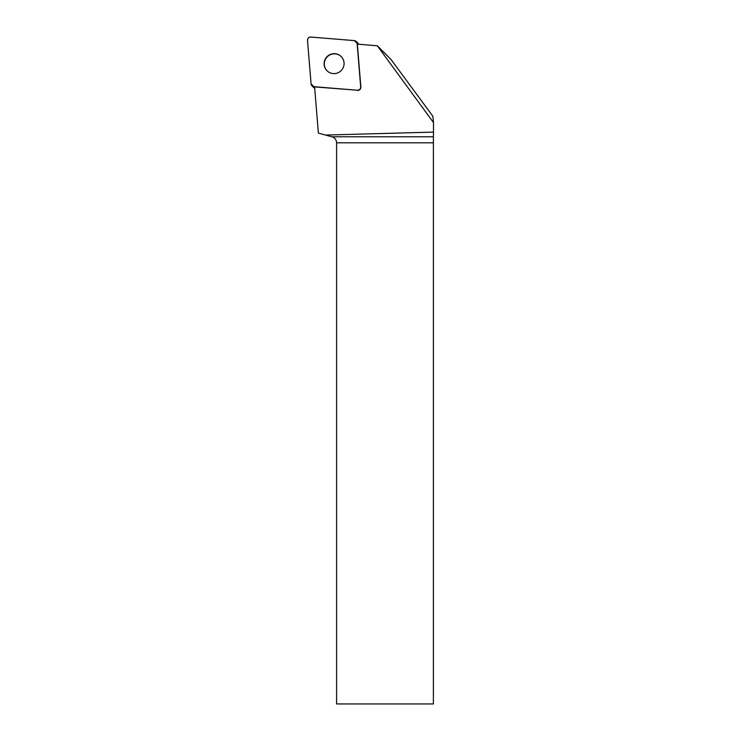 <?xml version="1.0" encoding="UTF-8"?>
<svg xmlns="http://www.w3.org/2000/svg" width="741" height="741" viewBox="0 0 741 741"><rect width="100%" height="100%" fill="white"/><g stroke="black" fill="none" stroke-linecap="round" stroke-linejoin="round"><path stroke-width="1.11" d="M314.703 88.309A3.094 3.057 135 0 1 313.878 87.716L311.952 85.789A3.094 3.057 -45 0 0 313.851 86.669L357.338 90.235A3.094 3.057 -45 0 0 360.691 86.892L357.116 43.395A3.094 3.057 -45 0 0 354.346 40.616L310.85 37.05A3.094 3.057 -45 0 0 307.506 40.394L311.072 83.89A3.094 3.057 -45 0 0 311.952 85.789M356.245 41.496L358.172 43.423A3.094 3.057 135 0 1 358.755 44.256M327.077 56.631A10.031 9.92 -45 0 0 327.003 70.738A10.031 9.92 -45 0 0 341.11 70.664A10.031 9.92 -45 0 0 341.193 56.548A10.031 9.92 -45 0 0 327.077 56.631M433.494 122.58L432.864 116.263L391.081 59.558L377.308 45.775L433.494 122.58L433.494 132.102L325.531 135.057L318.389 133.139L314.592 86.892L357.338 90.235M377.308 45.775L357.347 44.136L360.867 87.067A3.094 3.057 135 0 1 357.523 90.411M325.531 135.057L331.968 136.779L433.42 136.779L433.494 132.102M433.42 136.779L433.402 142.8L336.59 142.8L336.59 703.95L433.402 703.95L433.402 142.8M331.968 136.779C334.858 137.752 336.395 139.762 336.59 142.8M327.087 70.83A10.031 9.92 135 0 1 327.253 56.807A10.031 9.92 135 0 1 341.277 56.64M311.072 83.881L313.86 86.669L357.329 90.235C359.459 90.133 360.58 89.013 360.691 86.873L357.116 43.404L354.337 40.616L310.868 37.05C308.728 37.161 307.608 38.282 307.506 40.412L311.072 83.881M357.903 44.182L357.116 43.395M313.851 86.669L314.638 87.457"/></g></svg>

